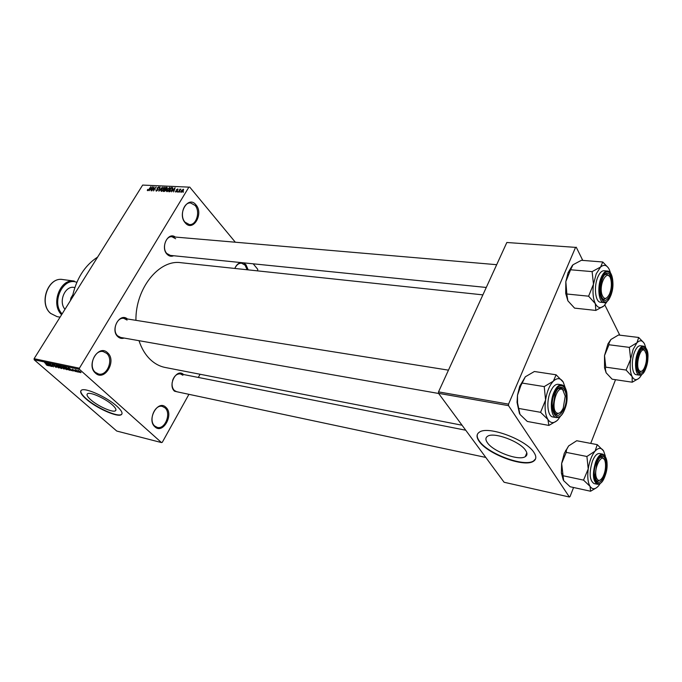<?xml version="1.0" encoding="UTF-8"?>
<svg xmlns="http://www.w3.org/2000/svg" width="682" height="682" viewBox="0 0 682 682"><rect width="100%" height="100%" fill="white"/><g stroke="black" fill="none" stroke-linecap="round" stroke-linejoin="round"><path stroke-width="1.02" d="M154.933 426.838C146.34 419.762 158.036 399.149 165.888 407.325C174.225 414.375 162.947 434.69 154.933 426.838M165.001 407.845L162.393 406.429C154.661 404.034 148.122 420.76 154.771 426.054L157.21 427.375C164.984 429.839 171.549 413.266 165.001 407.845M247.131 269.757L245.119 265.23L241.599 263.209C238.768 263.09 236.509 264.829 234.813 268.444C236.279 265.034 238.316 263.073 240.942 262.57M243.38 262.817L245.972 264.71L248.188 269.867M185.231 222.835C176.911 213.875 188.368 194.907 195.964 204.856C204.037 213.747 192.98 232.477 185.231 222.835M195.069 205.418L190.619 202.972C183.586 202.017 179.426 216.305 185.044 222.187L189.323 224.54C196.39 225.563 200.61 211.42 195.069 205.418M95.471 373.131C85.736 365.066 98.711 343.6 107.611 352.799C117.04 360.829 104.559 381.98 95.471 373.131M106.673 353.37L103.28 351.605C94.645 349.286 88.012 366.464 95.344 372.338L98.515 373.992C107.21 376.413 113.894 359.388 106.673 353.37M525.66 450.478C520.213 441.493 493.7 431.68 487.587 436.267C485.422 437.656 485.354 439.805 487.391 442.72C493.18 451.586 518.806 461.117 525.251 456.676C527.365 455.363 527.51 453.3 525.66 450.478M534.015 452.558C526.325 439.66 488.082 425.525 479.446 432.124C476.326 434.144 476.258 437.247 479.233 441.442C487.621 454.084 524.032 467.664 533.358 461.347C536.384 459.498 536.598 456.565 534.015 452.558M477.46 434.153C476.778 436.071 477.417 438.381 479.386 441.092C487.766 453.743 524.177 467.315 533.503 460.989L535.575 458.85M90.808 399.814C87.347 396.719 86.264 394.682 87.577 393.71C90.143 391.656 105.429 398.544 112.351 404.895C115.676 407.93 116.69 409.908 115.377 410.828C112.7 412.815 97.807 406.114 90.808 399.814M116.946 406.276C107.074 397.171 85.062 387.265 81.422 390.215C79.555 391.63 81.115 394.563 86.111 399.004C96.162 408.007 117.355 417.537 121.225 414.733C123.101 413.428 121.677 410.615 116.946 406.276M80.911 390.658C80.306 392.372 82.096 395.066 86.264 398.74C96.315 407.751 117.509 417.282 121.379 414.468L121.925 413.991M173.697 255.75C171.233 256.773 169 256.244 167.005 254.181C160.253 247.421 168.113 231.36 175.317 237.063M175.649 238.743L172.009 236.773C165.683 235.742 161.736 248.453 166.834 253.508L170.398 255.418M179.792 392.389L174.498 391.195C167.44 385.015 176.851 367.82 183.543 374.529M182.87 375.245L180.423 373.907C176.919 373.608 174.311 375.782 172.597 380.445M172.137 382.645C171.813 385.986 172.546 388.587 174.328 390.445L176.681 391.724M124.158 338.067C121.788 338.826 119.665 338.349 117.79 336.627C110.024 329.832 119.734 312.194 127.415 318.971M127.082 320.071L123.936 318.417C116.852 316.746 111.754 330.821 117.645 335.868L120.688 337.454M165.257 367.487L165.044 367.445C159.562 366.336 154.592 363.642 150.125 359.354C145.24 354.58 141.532 348.349 138.992 340.676M161.506 442.575L79.47 369.354L34.194 359.798L116.758 431.05L161.506 442.575L162.29 442.294L188.931 394.324M198.309 377.436L200.073 374.265M257.498 270.856L257.762 269.322L253.201 263.815M181.242 192.35L181.233 190.73L183.432 189.298L183.177 190.798L181.242 192.35M178.445 192.154L179.946 189.119L179.997 189.613L180.866 189.144L178.445 192.154M175.726 192.077L175.487 191.071L176.016 191.651L176.843 190.926L176.323 189.775L177.925 189.05L177.883 189.852L176.698 189.732L177.15 191.148L175.726 192.077M169.707 191.727L168.718 191.676L171.242 187.559L172.708 187.72L172.265 189.698L169.707 191.727M164.226 191.463L163.194 191.412L165.717 187.303L167.141 187.456L165.99 190.304L164.226 191.463M158.872 191.199L160.082 187.047L158.983 190.713L162.435 187.158L158.872 191.199M151.822 190.849L154.013 186.774L153.731 190.116L156.076 186.868L153.561 190.934L153.834 187.601L151.822 190.849M147.295 190.389L147.713 189.4L147.824 190.193L148.48 189.937L150.918 186.629L149.213 189.383L147.568 190.696M34.194 359.798L34.1 358.698L79.393 368.212L188.897 187.132L142.649 185.078L188.897 187.132M34.1 358.698L142.649 185.078M149.077 190.713L152.589 186.706L151.114 190.815L151.242 189.57L150.108 189.519L149.077 190.713M156.178 191.122L155.931 189.69L156.502 190.645L157.602 189.98L157.073 188.002L159.068 187.038L158.949 188.198L158.42 187.405L157.397 188.036L157.943 189.988L156.178 191.122M160.833 190.687L161.37 189.264L164.336 187.286L163.97 189.34L161.395 191.378L160.833 190.687L161.421 191.378M166.331 190.951L166.868 189.528L169.861 187.541L169.494 189.596L166.902 191.651L166.331 190.951L166.92 191.651M171.54 191.821L175.104 187.729L173.663 191.923L173.765 190.653L172.589 190.593L171.54 191.821M177.465 192.111L177.832 191.514L177.465 192.111M179.826 192.222L180.184 191.633L179.826 192.222M183.074 192.384L183.441 191.787L183.074 192.384M235.333 242.221L189.673 187.038M79.317 372.372L78.481 371.861L79.317 372.372M76.998 371.878L76.162 371.366L76.998 371.878M71.175 370.633L68.345 367.683L73.255 371.076L70.425 369.772L71.175 370.633M65.208 369.022L62.718 366.549L66.188 368.399L67.092 369.704L65.276 368.902M59.811 367.871L57.322 365.399L60.766 367.248L61.678 368.553L59.88 367.751M56.18 367.462L52.164 364.299L54.551 365.424L52.906 365.032L56.18 366.788L56.18 367.462L56.436 367.035M49.147 365.927L46.274 363.012L51.141 366.353L48.379 365.075L49.147 365.927M47.058 365.347L46.026 364.572L47.493 365.16L44.662 362.671L47.365 364.81L48.064 365.671L47.143 365.211M51.832 366.498L48.004 363.378L52.523 366.191L50.033 363.804L53.537 366.865L49.027 364.06L51.832 366.498M58.746 367.973L53.955 364.64L58.158 367.581L56.265 365.126L58.746 367.973M63.997 369.098L59.479 365.808L62.292 366.993L63.997 369.098L64.261 368.681M69.376 370.249L64.901 366.95L68.873 368.962L69.854 370.266L69.376 370.249L69.675 369.763M75.37 371.562L72.403 369.218L75.574 371.213M77.961 372.082L75.088 369.755L76.239 370.062L77.961 372.082M80.791 372.722L77.85 370.377L80.391 371.724L80.791 372.722L81.013 372.355M438.535 393.326L504.1 482.259L569.376 497.016L508.525 405.654L438.535 393.326L438.526 391.877L508.542 404.136L575.557 247.378L506.837 242.494L575.557 247.378M438.526 391.877L506.837 242.494M619.785 335.16L604.84 304.982M582.778 260.413L576.23 247.191M569.376 497.016L570.024 496.607L573.571 487.494M590.731 443.402L615.522 379.704M508.542 404.136L508.525 405.654M135.931 320.335C135.394 288.375 159.145 259.169 181.003 262.715L482.882 294.871M79.393 368.212L79.47 369.354M72.19 297.77C76 279.219 84.474 265.656 97.628 257.08M47.356 363.915L48.968 364.93L47.356 363.915M61.585 368.084L61.295 368.553M58.115 365.757L58.618 366.822L61.167 368.195L58.234 365.569M60.221 366.234L62.241 367.317L60.366 365.995M61.678 367.513L63.929 368.766L61.823 367.274M66.989 369.226L66.7 369.704M63.52 366.907L64.014 367.973L66.572 369.346L63.639 366.72M65.642 367.385L68.328 369.755L69.342 369.9L65.796 367.146M69.419 368.604L71.056 369.635L69.419 368.604M78.507 370.701L80.595 372.398L78.609 370.531M151.549 187.882L150.517 189.05L151.43 189.093L152.18 187.124L151.549 187.882M150.952 189.562L150.517 189.05M159.221 187.533L158.701 186.928M164.55 187.84L163.978 187.175M163.689 187.652L161.694 189.289L161.421 190.815L163.646 189.306L163.689 187.652M166.152 187.814L165.717 187.303M167.252 187.942L166.758 187.354M165.752 187.797L165.001 189.025L166.664 188.479L166.749 187.908L165.752 187.797M165.445 189.545L165.001 189.025M164.703 189.502L163.825 190.943L165.658 190.287L165.735 189.622L164.703 189.502M164.26 191.463L163.825 190.943M170.074 188.104L169.494 187.422M169.204 187.9L167.201 189.545L166.928 191.079L169.162 189.57L169.204 187.9M171.676 188.07L171.242 187.559M171.284 188.053L169.349 191.216L171.182 190.679L171.932 189.681L172.316 188.189L171.284 188.053M169.792 191.727L169.349 191.216M172.759 188.709L172.367 188.249M174.046 188.931L172.998 190.116L173.944 190.167L174.686 188.155L174.046 188.931M173.433 190.636L172.998 190.116M177.277 190.909L176.323 189.775M178.036 189.46L177.618 188.957M183.594 189.749L183.143 189.212M182.878 189.639L181.583 190.747L181.344 191.864L182.81 190.807L182.878 189.639M590.578 491.236L570.135 486.743L563.647 480.639L561.644 463.445L564.287 453.334L568.6 445.951L576.716 440.734L597.244 444.638L595.105 451.109L586.912 456.488L588.225 468.926L583.536 480.119L590.058 486.36L590.578 491.236L596.631 487.673M563.247 479.966L561.354 472.899L561.644 463.445L566.222 452.379L566.486 449.856L568.6 445.951M604.508 475.618C600.245 484.246 597.082 484.535 595.019 476.479L596.869 462.959L598.02 460.427C603.817 449.054 609.614 463.078 604.508 475.618M595.923 480.077L597.449 481.168L600.22 480.06L597.449 481.168L595.923 480.077M602.862 454.178L599.606 453.539C597.014 453.283 594.619 455.832 592.411 461.194C588.958 472.89 589.487 480.341 593.988 483.564L597.244 484.254C592.76 481.04 592.24 473.572 595.693 461.85C597.892 456.48 600.288 453.922 602.862 454.178C607.671 457.417 608.361 464.809 604.934 476.334M562.897 475.704L583.536 480.119M566.222 452.379L586.912 456.488M600.228 483.495L598.634 485.746C595.301 489.531 592.445 489.736 590.058 486.36C587.85 482.481 587.236 476.667 588.225 468.926C589.453 461.168 591.754 455.226 595.105 451.109C598.498 447.477 601.328 447.443 603.613 450.99L597.244 444.638M605.318 456.053L603.613 450.99M604.09 459.225L601.95 457.111L600.117 457.511L601.95 457.111L604.09 459.225M596.307 477.426C597.901 481.475 600.066 481.356 602.811 477.076C605.028 472.686 605.906 468.005 605.428 463.052L605.087 461.339C602.538 451.075 593.212 467.946 596.307 477.426M639.563 370.846C641.029 372.005 642.546 371.196 644.115 368.416C646.272 363.804 646.971 358.979 646.195 353.941L644.72 350.684C640.262 345.646 634.763 367.001 639.563 370.846M644.013 349.653L644.805 350.77L642.819 349.022L644.013 349.653M641.924 371.051L639.494 372.202L638.164 371.409L639.494 372.202L641.924 371.051M641.285 349.431L642.819 349.022L641.285 349.431M562.778 389.84C556.87 384.529 550.263 408.944 556.589 412.857C558.908 414.153 561.124 412.584 563.238 408.143L565.225 396.106L562.778 389.84M555.293 413.727L554.278 412.67L556.444 414.238L555.293 413.727M558.166 388.825L560.757 388.058L562.045 388.638L563.537 390.641L560.757 388.058L558.166 388.825M559.939 412.704L556.444 414.238L559.939 412.704M610.867 279.586C608.267 267.634 598.66 282.996 601.822 294.257C603.877 299.833 606.434 299.765 609.495 294.07C611.243 289.671 611.763 285.153 611.063 280.498L610.867 279.586M604.661 274.889L606.767 274.155L609.299 276.219L606.767 274.155L604.661 274.889M606.835 297.846L603.851 299.389L602.001 298.29L603.851 299.389L606.835 297.846M71.278 299.228L70.664 299.134L71.064 297.684L72.744 295.008M70.664 299.134L70.468 300.532M74.832 287.54L74.031 287.429C64.995 285.519 58.2 301.811 64.995 309.278M641.839 374.478L639.767 377.478C636.758 380.624 634.209 380.326 632.112 376.592C630.185 372.389 629.699 366.558 630.654 359.107L633.109 349.448L636.971 342.756L629.333 347.368L630.654 359.107L626.085 370.045L632.112 376.592L632.248 382.201L638.71 378.501M638.778 353.796L639.648 351.852C644.925 341.043 650.244 355.885 645.462 367.598C642.052 374.776 639.315 375.1 637.252 368.578C636.485 363.796 636.988 358.868 638.778 353.796M634.465 352.219C630.893 360.966 631.992 374.503 636.229 374.682L639.426 375.151C635.206 374.964 634.115 361.4 637.687 352.637C639.486 348.212 641.447 346.055 643.586 346.166L640.381 345.757C638.233 345.646 636.263 347.803 634.465 352.219M632.248 382.201L612.146 379.201L606.136 372.807L605.326 368.843L605.778 367.155L604.516 355.569L608.983 344.76L629.333 347.368M605.778 367.155L626.085 370.045M608.983 344.76L609.026 343.055L610.91 339.491L618.48 335.007L638.676 337.471L636.971 342.756C640.031 339.764 642.563 340.216 644.567 344.095L645.683 347.453M643.791 342.739L638.676 337.471M606.136 372.807L604.533 367.794L604.516 355.569L607.952 343.864L610.91 339.491M548.882 425.423L527.288 421.45L519.999 414.451L517.544 402.926L517.485 395.262L519.701 386.276L525.345 376.779L534.381 371.502L556.094 374.793L553.375 381.144L544.236 386.6L545.574 399.993L540.579 412.312L547.91 419.49L548.882 425.423L556.827 420.811M519.454 413.531L517.041 402.363L517.485 395.262L520.843 385.628L525.345 376.779M564.159 408.731C558.848 418.185 555.122 417.589 552.991 406.915L555.157 393.77C561.422 377.905 570.621 393.795 564.159 408.731M561.661 384.844L558.208 384.298C555.318 384.06 552.701 386.617 550.357 391.962C546.069 401.766 547.578 416.48 552.829 416.958L556.273 417.572C551.039 417.094 549.547 402.354 553.827 392.525C556.171 387.163 558.78 384.605 561.661 384.844C563.801 385.313 565.352 387.231 566.316 390.598C566.998 392.482 568.132 399.507 564.662 409.584M518.755 408.458L540.579 412.312M522.352 383.096L544.236 386.6M560.706 415.884L557.85 419.839C554.04 423.616 550.724 423.496 547.91 419.49C545.302 414.937 544.517 408.433 545.574 399.993C546.921 391.57 549.522 385.287 553.375 381.144C557.262 377.564 560.553 377.879 563.238 382.082L556.094 374.793M565.267 387.887L563.238 382.082M607.338 301.163L604.15 305.707C600.723 308.767 597.79 308.094 595.343 303.686C593.076 298.793 592.453 292.288 593.476 284.198L596.204 273.866L600.586 267.02L592.112 271.615L593.476 284.198L588.6 296.193L595.343 303.686L595.829 310.429L603.92 305.92M602.428 278.733L602.436 278.716C608.139 264.198 616.144 281.325 610.254 294.897C606.187 302.578 602.99 302.297 600.672 294.053C599.947 288.818 600.535 283.712 602.428 278.733M597.799 277.114C593.613 286.593 595.335 302.194 600.475 302.228L603.851 302.578C598.736 302.552 597.031 286.917 601.209 277.421C603.076 273.09 605.173 270.959 607.492 271.027L604.099 270.745C601.771 270.677 599.666 272.8 597.799 277.114M595.829 310.429L574.576 308.119L567.876 300.813L566.93 294.88L565.83 281.632L570.587 269.774L592.112 271.615M567.134 294.036L588.6 296.193M570.587 269.774L573.008 264.761L581.396 260.302L602.752 261.99L600.586 267.02C604.073 264.156 606.98 265 609.324 269.569L610.543 273.064M608.276 267.762L602.752 261.99M567.876 300.813L565.719 293.49L565.83 281.632L568.063 272.723L572.505 265.23M158.173 189.425L157.593 188.752M166.238 189.767L165.632 189.05M172.853 188.385L172.188 187.601M177.346 190.653L176.945 190.176M604.908 476.292C611.243 460.597 602.581 445.636 596.452 462.268C589.939 478.491 599.018 492.933 604.908 476.292M50.664 313.413L57.075 316.644L50.562 313.37C38.422 303.396 48.09 276.568 62.727 279.543C48.286 276.534 38.584 303.49 50.664 313.413M61.593 314.726C50.332 304.163 60.289 278.154 74.321 281.086L62.727 279.543M76.819 282.348C63.128 276.568 50.835 302.561 62.105 313.899M638.412 353.037C632.444 367.871 640.389 383.685 645.82 368.331C651.634 353.958 644.047 337.726 638.412 353.037M564.636 409.515C571.797 392.985 561.593 375.364 554.654 392.977C547.271 410.121 557.995 427.171 564.636 409.515M601.993 277.847C595.275 293.405 604.593 311.947 610.663 295.749C617.193 280.728 608.327 261.743 601.993 277.847M165.044 367.445L462.055 425.227M115.377 410.828L115.957 409.831M526.819 452.865L525.251 456.676M156.229 190.559L156.655 191.054M157.354 188.616L158.147 189.545M164.047 187.857L164.456 188.334M161.421 190.815L161.847 191.31M169.571 188.113L169.98 188.599M166.928 191.079L167.354 191.582M183.049 189.698L183.475 190.21M565.6 450.435L566.486 449.856M597.244 484.254C600.143 484.544 602.692 481.935 604.891 476.445M561.354 472.899L562.624 474.757M176.647 391.715L485.806 457.434M180.389 373.907L465.738 430.223M448.458 370.156L121.473 318.025M438.645 393.48L120.646 337.445M169.716 236.577L496.684 264.693M170.347 255.409L486.275 287.463M60.076 317.147L57.075 316.644M639.426 375.151C641.864 375.271 643.987 373.063 645.786 368.51M645.837 368.374C648.105 360.48 650.099 349.738 643.586 346.166M607.952 343.864L609.026 343.055M604.533 367.794L605.326 368.843M556.273 417.572C559.47 417.844 562.249 415.227 564.602 409.72M519.701 386.276L520.843 385.628M517.041 402.363L517.544 402.926M603.851 302.578C605.607 303.422 607.858 301.222 610.62 295.988M610.688 295.826C614.687 286.363 613.092 271.172 607.492 271.027M568.063 272.723L569.461 271.641M565.719 293.49L566.93 294.88"/></g></svg>
